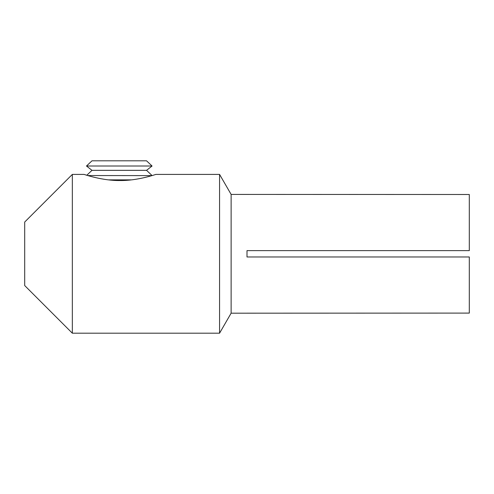 <?xml version="1.0" encoding="UTF-8"?>
<svg xmlns="http://www.w3.org/2000/svg" width="494" height="494" viewBox="0 0 494 494"><rect width="100%" height="100%" fill="white"/><g stroke="black" fill="none" stroke-linecap="round" stroke-linejoin="round"><path stroke-width="0.74" d="M231.124 194.414L231.124 313.184L219.571 333.191L219.571 174.407L231.124 194.414L469.3 194.5L469.3 250.625L247 250.625L247 256.973L469.3 256.973L469.3 313.097L231.124 313.184M119.974 180.526C137.246 180.835 155.579 174.506 155.857 174.407C155.746 174.444 137.357 180.829 119.974 180.526C102.659 180.835 84.276 174.475 84.085 174.407L86.783 175.253L91.995 170.337L86.481 166.015L152.059 166.015L146.545 170.337L91.995 170.337M72.334 333.191L24.7 285.557L24.7 222.041L72.334 174.407L72.334 333.191L219.571 333.191M131.497 179.865L108.445 179.865M151.973 175.611L87.741 175.543M152.059 166.015L146.545 160.809L91.995 160.809L86.481 166.015M72.334 174.407L84.085 174.407M155.857 174.407L219.571 174.407M146.545 170.337L152.059 175.543"/></g></svg>
